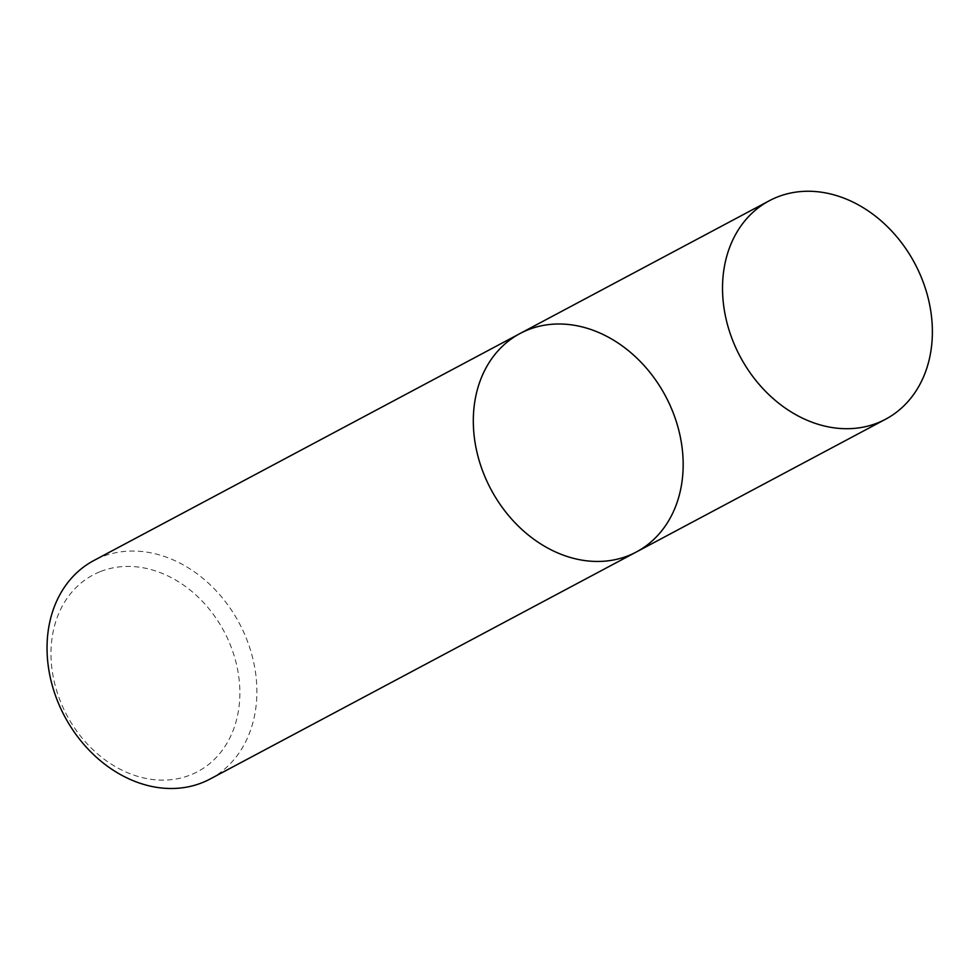 <?xml version="1.0" encoding="UTF-8"?>
<svg xmlns="http://www.w3.org/2000/svg" width="980" height="980" viewBox="0 0 980 980"><rect width="100%" height="100%" fill="white"/><g stroke="black" fill="none" stroke-linecap="round" stroke-linejoin="round"><path stroke-width="0.73" stroke-dasharray="4.9 3.68" d="M210.137 779.002A123.749 98.968 62 0 0 241.668 627.874A123.749 98.968 62 0 0 101.295 557.044A123.749 98.968 62 0 0 93.786 560.56M99.801 571.818A111.377 89.07 62 0 0 96.567 753.02A111.377 89.07 62 0 0 239.843 694.992A111.377 89.07 62 0 0 99.801 571.818M636.424 551.948A123.749 98.968 62 0 0 667.944 400.82A123.749 98.968 62 0 0 527.571 329.99A123.749 98.968 62 0 0 520.062 333.506"/><path stroke-width="1.47" d="M527.571 329.99A123.749 98.968 62 0 0 520.062 333.506A123.749 98.968 62 0 0 490.894 489.253A123.749 98.968 62 0 0 636.424 551.948A123.749 98.968 62 0 0 667.944 400.82A123.749 98.968 62 0 0 527.571 329.99M636.424 551.948A123.749 98.968 62 0 1 490.894 489.253A123.749 98.968 62 0 1 520.062 333.506L93.786 560.56A123.749 98.968 62 0 0 64.619 716.307A123.749 98.968 62 0 0 210.137 779.002L885.626 419.207A123.749 98.968 62 0 0 917.158 268.079A123.749 98.968 62 0 0 776.785 197.25A123.749 98.968 62 0 0 769.276 200.765A123.749 98.968 62 0 0 740.108 356.512A123.749 98.968 62 0 0 885.626 419.207M520.062 333.506L769.276 200.765"/></g></svg>
